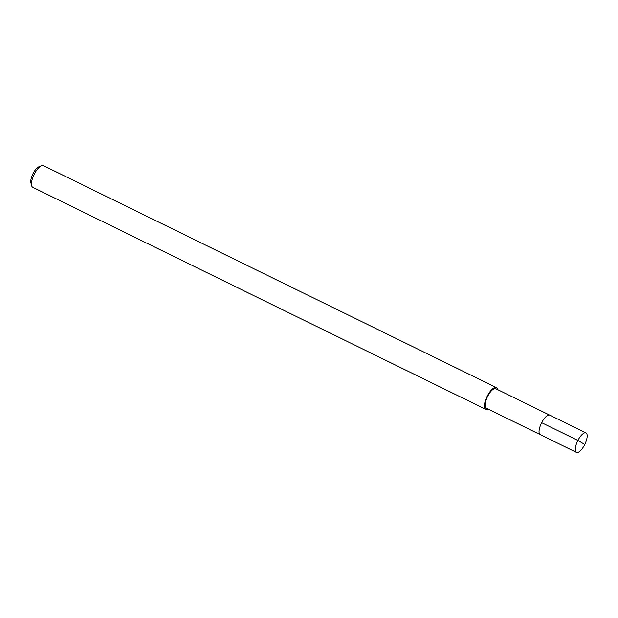 <?xml version="1.0" encoding="UTF-8"?>
<svg xmlns="http://www.w3.org/2000/svg" width="618" height="618" viewBox="0 0 618 618"><rect width="100%" height="100%" fill="white"/><g stroke="black" fill="none" stroke-linecap="round" stroke-linejoin="round"><path stroke-width="0.93" d="M586.173 433.017A10.846 3.971 -63.9 0 1 584.69 444.636A10.846 3.971 -63.9 0 1 576.463 452.399A10.846 3.971 -63.9 0 1 576.3 452.299A10.846 3.971 -63.9 0 1 577.784 440.68A10.846 3.971 -63.9 0 1 586.011 432.924A10.846 3.971 -63.9 0 1 586.173 433.017M495.984 388.815A10.846 3.971 116.1 0 0 495.821 388.722A10.846 3.971 116.1 0 0 487.594 396.478A10.846 3.971 116.1 0 0 486.111 408.096A10.846 3.971 116.1 0 0 486.273 408.197L540.217 434.632A10.846 3.971 -63.9 0 1 540.055 434.539A10.846 3.971 -63.9 0 1 541.538 422.921A10.846 3.971 -63.9 0 1 549.765 415.157A10.846 3.971 -63.9 0 1 549.927 415.25A10.846 3.971 116.1 0 0 549.765 415.157A10.846 3.971 116.1 0 0 541.538 422.921A10.846 3.971 116.1 0 0 540.055 434.539A10.846 3.971 116.1 0 0 540.217 434.632A10.846 3.971 116.1 0 0 540.395 434.701M488.027 409.054A12.082 4.426 -63.9 0 1 485.733 409.309A12.082 4.426 -63.9 0 1 485.547 409.201A12.082 4.426 -63.9 0 1 487.2 396.254A12.082 4.426 -63.9 0 1 496.362 387.602A12.082 4.426 -63.9 0 1 496.548 387.71A12.082 4.426 -63.9 0 1 497.575 389.579M43.584 165.709A12.082 4.426 116.1 0 0 43.399 165.601A12.082 4.426 116.1 0 0 41.406 165.717A12.082 4.426 116.1 0 0 34.106 174.508A12.082 4.426 116.1 0 0 31.626 185.663A12.082 4.426 116.1 0 0 32.584 187.2A12.082 4.426 116.1 0 0 32.762 187.308A12.082 4.426 116.1 0 0 32.955 187.385M41.406 165.717L38.718 166.875A9.664 3.546 116.1 0 0 32.885 173.905A9.664 3.546 116.1 0 0 30.9 182.828L31.626 185.663M584.095 444.056L577.9 440.456L541.654 422.689M540.217 434.632L576.463 452.399M495.821 388.722L586.011 432.924M32.762 187.308L485.733 409.309M43.399 165.601L496.362 387.602"/></g></svg>
